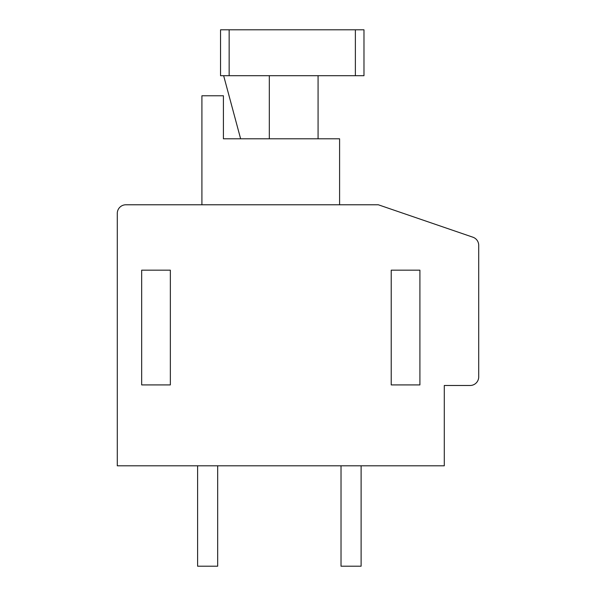 <?xml version="1.0" encoding="UTF-8"?>
<svg xmlns="http://www.w3.org/2000/svg" width="596" height="596" viewBox="0 0 596 596"><rect width="100%" height="100%" fill="white"/><g stroke="black" fill="none" stroke-linecap="round" stroke-linejoin="round"><path stroke-width="0.89" d="M478.715 245.343A8.605 8.605 0 0 0 472.896 237.201L378.318 204.778L125.89 204.778A8.605 8.605 0 0 0 117.285 213.383L117.285 465.804L444.288 465.804L444.288 385.485L470.11 385.485A8.605 8.605 0 0 0 478.715 376.881L478.715 245.343M141.669 270.174L141.669 384.912L170.352 384.912L170.352 270.174L141.669 270.174M391.222 270.174L391.222 384.912L419.912 384.912L419.912 270.174L391.222 270.174M339.593 204.778L339.593 138.801L223.418 138.801L223.418 95.777L201.91 95.777L201.91 204.778M229.155 75.692L220.55 75.692L220.55 29.8L229.155 29.8L229.155 75.692L355.372 75.692L355.372 29.8L363.977 29.8L363.977 75.692L355.372 75.692M240.628 138.801L223.642 75.692M269.317 138.801L269.317 75.692M318.078 138.801L318.078 75.692M355.372 29.8L229.155 29.8M217.682 465.804L217.682 566.2L197.604 566.2L197.604 465.804M361.109 465.804L361.109 566.2L341.024 566.2L341.024 465.804"/></g></svg>
